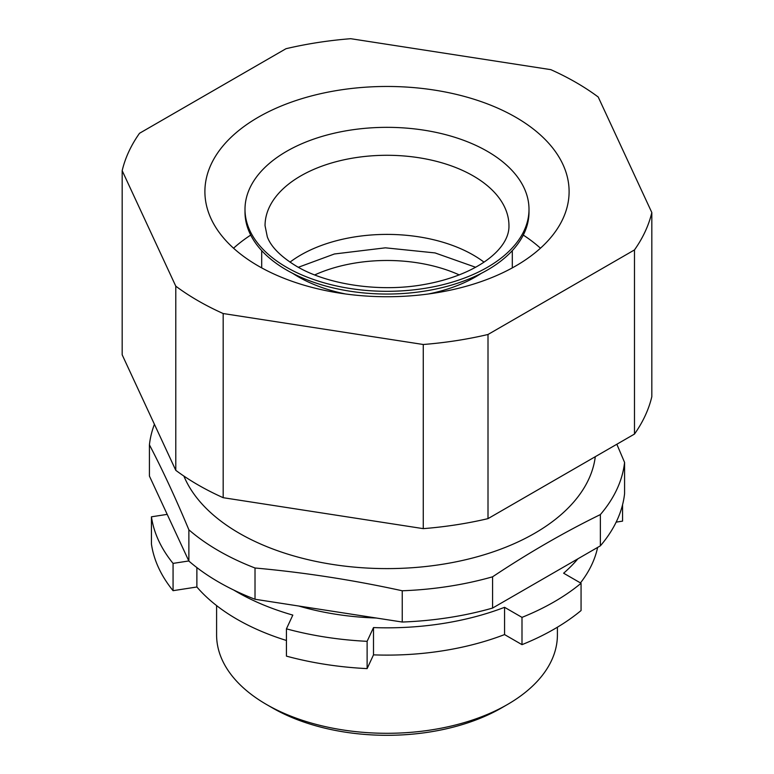 <?xml version="1.0" encoding="UTF-8"?>
<svg xmlns="http://www.w3.org/2000/svg" width="774" height="774" viewBox="0 0 774 774"><rect width="100%" height="100%" fill="white"/><g stroke="black" fill="none" stroke-linecap="round" stroke-linejoin="round"><path stroke-width="1.16" d="M487.407 151.356A142 81.986 180 0 1 529 209.328A142 81.986 180 0 1 441.344 285.074A142 81.986 180 0 1 286.593 267.301A142 81.986 180 0 1 245 209.328A142 81.986 180 0 1 332.656 133.583A142 81.986 180 0 1 487.407 151.356M529 209.328L529 212.057A142 81.986 180 0 1 441.344 287.802A142 81.986 180 0 1 286.593 270.029A142 81.986 180 0 1 245 212.057L245 209.328M515.765 117.261A182.103 105.138 0 0 0 317.311 94.467A182.103 105.138 0 0 0 204.897 191.594A182.103 105.138 0 0 0 258.235 265.937A182.103 105.138 0 0 0 456.689 288.731A182.103 105.138 0 0 0 569.103 191.594A182.103 105.138 0 0 0 515.765 117.261M423.272 528.642L223.173 497.692A267.301 154.326 180 0 1 197.989 484.872A267.301 154.326 180 0 1 175.785 470.331L175.785 286.177A267.301 154.326 0 0 0 197.989 300.718A267.301 154.326 0 0 0 223.173 313.538L423.272 344.498L423.272 528.642A267.301 154.326 180 0 0 488.007 518.628L634.486 434.059A267.301 154.326 180 0 0 651.824 396.685L651.824 212.54L598.215 97.011A267.301 154.326 0 0 0 550.827 69.65L350.728 38.7A267.301 154.326 0 0 0 285.993 48.714L139.513 133.283A267.301 154.326 0 0 0 122.176 170.657L175.785 286.177M507.492 704.485L501.591 707.9A162.047 93.557 180 0 1 272.409 707.9L266.508 704.485A170.406 98.385 0 0 0 507.492 704.485A170.406 98.385 0 0 0 557.406 634.922L557.406 627.211M376.241 618.01A195.464 112.849 180 0 1 298.735 606.023M183.893 476.078A208.825 120.57 0 0 0 239.34 533.296A208.825 120.57 0 0 0 459.94 561.015A208.825 120.57 0 0 0 595.293 456.689M255.014 568A238.063 137.443 180 0 1 218.665 550.798A238.063 137.443 180 0 1 188.875 529.813L188.875 561.073A238.063 137.443 180 0 0 255.014 599.26L402.248 622.035A238.063 137.443 180 0 0 492.583 608.064L600.372 545.834A238.063 137.443 180 0 0 624.579 493.677L624.579 462.417A238.063 137.443 180 0 1 600.372 514.575C564.439 532.144 528.516 552.888 492.583 576.804A238.063 137.443 180 0 1 402.248 590.775C353.167 580.016 304.085 572.421 255.014 568L255.014 599.26M616.839 444.247L624.579 462.417M314.718 274.925A116.942 67.522 180 0 1 459.282 274.925M196.877 567.594L196.877 586.992A212.173 122.495 0 0 0 236.97 619.229A212.173 122.495 0 0 0 286.438 640.475M233.777 590.069A212.173 122.495 0 0 0 236.97 591.955A212.173 122.495 0 0 0 292.814 615.098L286.438 628.846L286.438 656.129A236.399 136.485 180 0 0 367.118 668.61L367.118 641.327A236.399 136.485 180 0 1 286.438 628.846M622.557 504.774L622.557 521.134L616.152 522.131M151.443 516.809L151.443 544.093A236.399 136.485 180 0 0 173.066 590.678L173.066 563.395A236.399 136.485 180 0 1 151.443 516.809L167.203 514.371M188.817 560.957L173.066 563.395M196.877 586.992L173.066 590.678M373.503 654.862L373.503 627.579A212.173 122.495 0 0 0 504.561 607.309L504.561 634.583A212.173 122.495 0 0 1 373.503 654.862L367.118 668.61M373.503 627.579L367.118 641.327M122.176 170.657L122.176 354.811L175.785 470.331M488.007 518.628L488.007 334.484L634.486 249.915L634.486 434.059M223.173 497.692L223.173 313.538M423.272 344.498A267.301 154.326 0 0 0 488.007 334.484M634.486 249.915A267.301 154.326 0 0 0 651.824 212.54M188.875 529.813C175.727 498.311 162.579 469.982 149.421 444.808L149.421 476.068L188.875 561.073M600.372 514.575L600.372 545.834M492.583 608.064L492.583 576.804M402.248 590.775L402.248 622.035M149.421 444.808A238.063 137.443 180 0 1 154.413 424.287M216.594 605.597L216.594 634.922A170.406 98.385 0 0 0 266.508 704.485L272.409 707.9A162.047 93.557 180 0 1 272.409 707.891M504.561 607.309L521.995 617.371A236.399 136.485 180 0 0 581.061 583.267L563.627 573.205A212.173 122.495 0 0 0 577.878 558.818M580.452 582.919A212.173 122.495 0 0 0 597.615 547.421M581.061 583.267L581.061 610.551A236.399 136.485 180 0 1 521.995 644.655L504.561 634.583M521.995 617.371L521.995 644.655M289.979 262.154A121.953 70.415 180 0 1 473.233 255.023A121.953 70.415 180 0 1 484.021 262.154M265.047 225.698A121.953 70.415 180 0 1 340.328 160.644A121.953 70.415 180 0 1 473.233 175.911A121.953 70.415 180 0 1 508.953 225.698C509.679 249.451 475.807 275.505 423.794 284.571C379.463 292.543 327.344 284.609 296.616 266.314C280.769 256.639 271.006 246.819 267.311 236.863L265.047 225.698M481.138 273.445A125.301 72.34 180 0 1 428.37 293.985M345.63 293.985A125.301 72.34 180 0 1 298.406 276.85A125.301 72.34 180 0 1 292.862 273.445M233.555 248.202A182.103 105.138 180 0 1 250.718 235.083M523.282 235.083A182.103 105.138 180 0 1 540.446 248.202M512.301 250.641L512.301 267.891M475.671 267.282L435.056 252.924L385.394 247.825L334.387 253.988L298.329 267.282M261.699 250.641L261.699 267.891"/></g></svg>
